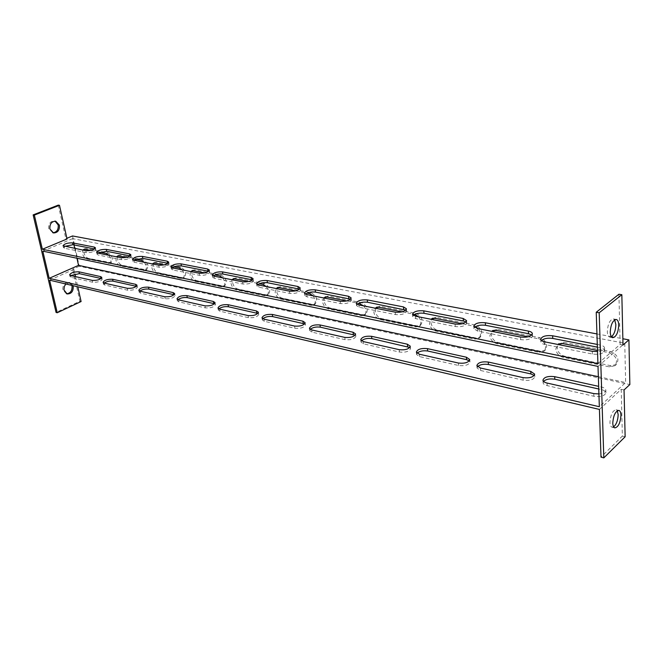 <?xml version="1.0" encoding="UTF-8"?>
<svg xmlns="http://www.w3.org/2000/svg" width="663" height="663" viewBox="0 0 663 663"><rect width="100%" height="100%" fill="white"/><g stroke="black" fill="none" stroke-linecap="round" stroke-linejoin="round"><path stroke-width="0.5" stroke-dasharray="3.31 2.49" d="M66.632 293.775L62.844 290.112C62.62 284.982 64.626 282.397 68.869 282.355L71.869 285.397M613.631 426.856L612.007 427.196C610.772 426.748 610.084 425.157 609.96 422.406C610.54 414.748 612.587 410.53 616.101 409.759L617.303 410.77M53.015 232.804L48.714 228.785C48.399 223.762 50.33 221.16 54.515 220.986L55.046 221.127M611.419 336.779L609.786 337.152C608.311 336.696 607.49 334.848 607.333 331.624C607.83 323.967 609.844 319.748 613.383 318.953L614.659 319.864M84.375 249.172L86.149 248.55L107.87 252.818C112.271 255.81 113.381 259.1 111.193 262.689L88.287 258.338C86.24 257.642 84.798 255.794 83.961 252.802L83.878 250.324M108.956 255.305C111.343 258.96 111.575 261.645 109.668 263.377L86.77 259.009C84.723 258.305 83.281 256.457 82.436 253.457L82.684 250.084M118.031 255.835L119.945 255.189L143.125 259.747C147.733 262.78 148.868 266.17 146.54 269.891L122.033 265.275C119.862 264.537 118.354 262.631 117.517 259.54L117.484 256.995M144.343 262.333C146.796 266.045 147.02 268.805 145.006 270.612L120.509 265.971C118.337 265.233 116.829 263.319 115.984 260.236L116.323 256.763M153.932 262.946L156.02 262.275L180.792 267.148C185.623 270.231 186.8 273.711 184.322 277.59L182.756 277.747L158.034 272.667C155.722 271.896 154.148 269.916 153.319 266.741L153.335 264.114M182.176 269.849C184.695 273.612 184.902 276.446 182.789 278.344L181.223 278.501L156.501 273.405C154.189 272.626 152.614 270.645 151.777 267.462L152.217 263.899M192.311 270.562L194.599 269.858L221.144 275.07C226.207 278.203 227.426 281.783 224.798 285.819L223.017 286.018L196.53 280.582C194.06 279.761 192.419 277.714 191.59 274.432L191.673 271.731M222.71 277.896C225.296 281.717 225.478 284.618 223.265 286.607L221.475 286.814L194.997 281.344C192.527 280.524 190.878 278.477 190.049 275.186L190.596 271.515M233.426 278.733L235.953 277.979L264.471 283.582C269.783 286.756 271.051 290.444 268.283 294.645L266.228 294.894L237.785 289.051C235.141 288.19 233.417 286.068 232.605 282.67L232.754 279.894M266.236 286.54C268.896 290.402 269.062 293.377 266.741 295.474L264.694 295.731L236.252 289.864C233.608 288.993 231.884 286.864 231.064 283.466L231.743 279.687M277.59 287.527L280.391 286.714L311.104 292.748C316.69 295.947 318.025 299.742 315.107 304.126L312.729 304.45L282.106 298.159C279.272 297.248 277.466 295.035 276.67 291.529L276.894 288.654M313.102 295.847C315.837 299.742 315.994 302.8 313.582 305.013L311.204 305.328L280.573 299.005C277.747 298.093 275.932 295.88 275.128 292.366L275.949 288.471M325.143 297.016L328.284 296.121L361.459 302.635C367.327 305.858 368.736 309.762 365.678 314.353L362.918 314.759L329.851 307.972C326.809 307.002 324.895 304.698 324.124 301.068L324.447 298.101M363.714 305.9C366.523 309.82 366.672 312.944 364.169 315.281L361.401 315.687L328.334 308.867C325.284 307.889 323.37 305.585 322.599 301.947L323.585 297.927M376.501 307.292L380.04 306.289L415.983 313.35C422.149 316.574 423.649 320.594 420.483 325.392L417.242 325.923L381.432 318.563C378.142 317.536 376.128 315.132 375.382 311.37L375.813 308.303M418.535 316.79C421.411 320.718 421.569 323.909 418.991 326.378L415.751 326.909L379.932 319.516C376.642 318.472 374.62 316.069 373.874 312.298L375.051 308.154M432.11 318.455L436.146 317.312L475.214 324.986C481.703 328.202 483.319 332.32 480.07 337.351L476.241 338.047L437.331 330.05C433.776 328.947 431.638 326.436 430.925 322.525L431.48 319.359M478.114 328.616C481.056 332.536 481.222 335.793 478.611 338.395L474.783 339.091L435.848 331.052C432.293 329.95 430.154 327.431 429.442 323.519L430.842 319.234M492.543 330.646L497.175 329.304L539.806 337.674C546.61 340.857 548.376 345.083 545.094 350.337L540.544 351.257L498.112 342.539C494.242 341.354 491.979 338.727 491.316 334.666L492.004 331.376M542.881 341.296C546.088 345.208 546.353 348.597 543.685 351.456L539.127 352.368L496.662 343.608C492.8 342.415 490.529 339.788 489.858 335.718L491.515 331.285M558.437 343.998L563.807 342.39L610.507 351.564C617.643 354.688 619.59 358.998 616.35 364.493L610.896 365.711L564.437 356.164C560.227 354.896 557.815 352.136 557.202 347.909L558.064 344.495M597.487 350.437L609.14 352.741C616.283 355.874 618.231 360.183 614.991 365.686L609.546 366.904L563.044 357.307C558.826 356.031 556.414 353.271 555.801 349.028L557.757 344.437M71.14 277.366L70.726 275.526L70.046 276.662L71.14 277.366L92.721 282.272C97.726 282.446 100.884 281.435 102.193 279.239L101.149 278.51M104.124 283.06L103.486 284.212L104.721 284.999L127.752 290.237C132.898 290.452 136.122 289.416 137.415 287.129L136.421 286.35M139.777 291.09L139.189 292.259L140.564 293.154L165.203 298.756C170.507 299.013 173.789 297.952 175.057 295.565L174.12 294.745M177.924 299.676L177.377 300.853L178.927 301.88L205.339 307.889C210.809 308.196 214.157 307.11 215.4 304.624L214.514 303.753M218.831 308.867L218.318 310.069L220.075 311.237L248.459 317.693C254.095 318.058 257.526 316.947 258.744 314.361L257.907 313.45M262.813 318.737L262.324 319.956L264.322 321.298L294.911 328.26C300.729 328.691 304.234 327.555 305.436 324.862L304.64 323.9M310.218 329.362L309.754 330.597L312.033 332.155L345.1 339.671C351.1 340.177 354.688 339.025 355.865 336.224L355.128 335.213M361.468 340.823L361.012 342.083L363.631 343.89L399.482 352.045C405.681 352.617 409.361 351.456 410.53 348.556L409.825 347.487M417.044 353.23L416.596 354.523L419.613 356.619L458.622 365.495C465.02 366.158 468.799 364.99 469.959 361.99L469.305 360.854M477.517 366.705L477.062 368.031L480.559 370.484L523.165 380.172C529.778 380.927 533.665 379.766 534.826 376.675L534.204 375.473M543.561 381.391L543.088 382.75C543.295 384.051 544.654 385.004 547.166 385.626L593.874 396.25C600.728 397.112 604.731 395.96 605.907 392.794C605.684 391.336 604.159 390.258 601.316 389.562L598.755 388.999M72.507 235.953L79.245 266.236L629.85 384.557M599.427 409.427L621.223 389.322L624.049 389.935M49.609 280.167L73.883 269.402L72.69 269.145L79.908 301.234L56.065 312.439M79.245 266.236L72.69 269.145M598.921 393.938C603.297 393.432 605.601 392.164 605.825 390.142C605.609 388.684 604.076 387.615 601.233 386.927L598.672 386.363M598.349 376.7L625.648 382.551L599.344 406.726M528.22 336.771L538.381 338.776L541.679 340.26M73.983 244.937L72.59 238.655L624.761 343.252L625.648 382.551M76.949 258.23L74.786 248.517M462.326 323.759L475.512 326.627M402.043 311.867L414.781 314.386M346.674 300.936L358.741 303.314M295.657 290.866L307.085 293.121M248.484 281.551L259.349 283.698M204.743 272.916L215.085 274.963M164.068 264.893L173.946 266.841M126.152 257.41L135.6 259.274M90.723 250.415L99.773 252.197M94.577 248.956L95.837 249.678C94.486 251.741 91.279 252.727 86.231 252.62L64.56 248.277L63.466 247.639L64.352 246.445M130.047 255.885L131.241 256.656C129.898 258.81 126.633 259.813 121.437 259.681L98.29 255.04L97.063 254.31L97.892 253.109L98.29 255.04M167.988 263.31L169.106 264.123C167.797 266.377 164.465 267.404 159.112 267.222L134.332 262.258L132.956 261.429L133.719 260.219M208.671 271.283L209.723 272.145C208.439 274.49 205.033 275.551 199.513 275.319L172.927 269.99L171.369 269.054L172.09 267.819M252.404 279.861L253.399 280.781C252.131 283.225 248.658 284.303 242.965 284.021L214.356 278.294L212.599 277.217L213.271 275.965M299.543 289.134L300.488 290.104C299.245 292.648 295.69 293.75 289.814 293.411L258.951 287.228L256.954 285.993L257.584 284.725M350.52 299.17L351.407 300.206C350.188 302.842 346.542 303.961 340.475 303.563L307.085 296.875L304.798 295.441L305.403 294.148M405.814 310.085L406.651 311.179C405.441 313.914 401.703 315.049 395.438 314.577L359.197 307.309L356.561 305.651L357.15 304.334M465.998 321.978L466.785 323.138C465.6 325.972 461.755 327.116 455.274 326.561L415.792 318.654L412.751 316.715L413.331 315.373M531.767 335.014L532.513 336.24C531.32 339.166 527.375 340.301 520.662 339.663L477.484 331.011L473.954 328.749L474.534 327.373M597.38 347.147L599.982 347.652C602.866 348.266 604.416 349.268 604.631 350.644C603.438 353.644 599.36 354.771 592.407 354.042L545.003 344.545C542.45 343.981 541.074 343.094 540.875 341.876L541.464 340.467M598.009 366.407L624.761 343.252M72.59 238.655L42.805 251.144M597.288 344.428L599.891 344.926C602.783 345.547 604.333 346.534 604.548 347.909C604.316 349.815 601.971 351.034 597.529 351.556M597.918 363.614L620.137 344.462L623.005 345.009M596.949 333.92L611.294 336.597M611.601 336.655L622.864 338.76M67.046 238.962L65.844 238.73L66.897 238.29M58.278 205.116L65.844 238.73M73.063 285.678L70.063 282.629L65.861 283.988M73.883 269.402L74.886 273.877M75.499 276.604L77.786 286.789M81.101 301.532L79.908 301.234M618.919 294.239L620.137 344.462M621.223 389.322L622.358 436.08L601.001 457.139M622.358 436.08L625.134 436.768M84.624 249.205L86.149 248.55M118.412 255.877L119.945 255.189M154.479 262.996L156.02 262.275M193.049 270.612L194.599 269.858M234.404 278.775L235.953 277.979M278.858 287.551L280.391 286.714M326.751 296.999L328.284 296.121M378.523 307.218L380.04 306.289M434.655 318.298L436.146 317.312M495.725 330.356L497.175 329.304M562.406 343.517L563.807 342.39M563.044 357.307L564.437 356.164M609.546 366.904L610.896 365.711M609.14 352.741L610.507 351.564M599.982 347.652L599.891 344.926M545.003 344.545L544.862 341.876M592.407 354.042L592.308 351.299M601.316 389.562L601.233 386.927M593.874 396.25L593.783 393.598M547.166 385.626L547.033 383.048M496.662 343.608L498.112 342.539M539.127 352.368L540.544 351.257M538.381 338.776L539.806 337.674M473.747 326.014L475.214 324.986M474.783 339.091L476.241 338.047M435.848 331.052L437.331 330.05M414.483 314.32L415.983 313.35M415.751 326.909L417.242 325.923M379.932 319.516L381.432 318.563M359.934 303.555L361.459 302.635M361.401 315.687L362.918 314.759M328.334 308.867L329.851 307.972M309.571 293.61L311.104 292.748M311.204 305.328L312.729 304.45M280.573 299.005L282.106 298.159M262.921 284.402L264.471 283.582M264.694 295.731L266.228 294.894M236.252 289.864L237.785 289.051M219.602 275.849L221.144 275.07M221.475 286.814L223.017 286.018M194.997 281.344L196.53 280.582M179.25 267.885L180.792 267.148M181.223 278.501L182.756 277.747M156.501 273.405L158.034 272.667M141.584 260.451L143.125 259.747M143.631 270.744L145.164 270.023M120.509 265.971L122.033 265.275M106.337 253.498L107.87 252.818M108.45 263.484L109.975 262.797M86.77 259.009L88.287 258.338M477.484 331.011L477.285 328.45M520.662 339.663L520.496 337.036M523.165 380.172L523.008 377.62M480.559 370.484L480.368 367.998M415.792 318.654L415.544 316.193M455.274 326.561L455.058 324.041M458.622 365.495L458.415 363.042M419.613 356.619L419.372 354.224M359.197 307.309L358.907 304.947M395.438 314.577L395.173 312.149M399.482 352.045L399.234 349.683M363.631 343.89L363.349 341.586M307.085 296.875L306.762 294.587M340.475 303.563L340.169 301.226M345.1 339.671L344.81 337.401M312.033 332.155L311.718 329.925M258.951 287.228L258.603 285.024M289.814 293.411L289.482 291.156M294.911 328.26L294.596 326.063M264.322 321.298L263.982 319.152M214.356 278.294L213.992 276.164M242.965 284.021L242.608 281.85M248.459 317.693L248.111 315.571M220.075 311.237L219.718 309.157M172.927 269.99L172.537 267.935M199.513 275.319L199.14 273.214M205.339 307.889L204.975 305.834M178.927 301.88L178.546 299.867M134.332 262.258L133.926 260.261M159.112 267.222L158.714 265.183M165.203 298.756L164.814 296.767M140.564 293.154L140.175 291.206M121.437 259.681L121.031 257.7M127.752 290.237L127.346 288.306M104.721 284.999L104.315 283.109M64.56 248.277L64.137 246.404M86.231 252.62L85.817 250.705M92.721 282.272L92.314 280.399M67.137 293.949L65.952 293.659M614.816 427.884L612.007 427.196M53.537 232.945L52.336 232.721M612.687 337.699L609.786 337.152M83.521 249.305L85.055 248.642M117.177 255.993L118.71 255.305M153.078 263.136L154.62 262.415M191.458 270.786L193.008 270.032M232.58 278.99L234.13 278.195M276.753 287.817L278.294 286.98M324.315 297.339L325.848 296.46M375.681 307.657L377.189 306.729M431.306 318.862L432.798 317.875M491.764 331.094L493.214 330.041M557.682 344.495L559.083 343.376M614.991 365.686L616.35 364.493M540.875 341.876L540.726 339.224M604.631 350.644L604.548 347.909M605.907 392.794L605.825 390.142M543.088 382.75L542.947 380.181M543.685 351.456L545.094 350.337M478.611 338.395L480.07 337.351M418.991 326.378L420.483 325.392M364.169 315.281L365.678 314.353M313.582 305.013L315.107 304.126M266.741 295.474L268.283 294.645M223.265 286.607L224.798 285.819M182.789 278.344L184.322 277.59M145.006 270.612L146.54 269.891M109.668 263.377L111.193 262.689M473.954 328.749L473.755 326.196M532.513 336.24L532.364 333.713M534.826 376.675L534.685 374.239M477.062 368.031L476.871 365.553M412.751 316.715L412.502 314.262M466.785 323.138L466.595 320.718M469.959 361.99L469.769 359.644M416.596 354.523L416.356 352.144M356.561 305.651L356.271 303.289M406.651 311.179L406.402 308.842M410.53 348.556L410.289 346.301M361.012 342.083L360.738 339.788M304.798 295.441L304.474 293.162M351.407 300.206L351.125 297.952M355.865 336.224L355.6 334.044M309.754 330.597L309.439 328.384M256.954 285.993L256.606 283.789M300.488 290.104L300.173 287.933M305.436 324.862L305.129 322.757M262.324 319.956L261.984 317.809M212.599 277.217L212.226 275.095M253.399 280.781L253.067 278.684M258.744 314.361L258.421 312.323M218.318 310.069L217.961 307.997M171.369 269.054L170.988 266.998M209.723 272.145L209.367 270.114M215.4 304.624L215.061 302.643M177.377 300.853L176.996 298.847M132.956 261.429L132.55 259.44M169.106 264.123L168.733 262.15M175.057 295.565L174.692 293.651M139.189 292.259L138.799 290.311M97.063 254.31L96.649 252.379M131.241 256.656L130.851 254.741M137.415 287.129L137.034 285.264M103.486 284.212L103.08 282.322M63.466 247.639L63.035 245.758M95.837 249.678L95.439 247.821M102.193 279.239L101.804 277.424M70.046 276.662L69.623 274.83M616.184 319.45L613.383 318.953M55.593 221.177L54.515 220.986M618.811 410.389L616.101 409.759M70.063 282.629L68.869 282.355"/><path stroke-width="0.99" d="M71.869 285.397L72.018 285.935C72.342 290.601 70.543 293.212 66.632 293.775M65.861 283.988L64.303 286.466L63.946 289.922L67.137 293.949C71.405 293.933 73.427 291.355 73.212 286.217L73.063 285.678M617.303 410.77L618.165 414.599C617.957 420.267 616.441 424.353 613.631 426.856M620.966 415.262C620.377 422.911 618.33 427.121 614.816 427.884C613.582 427.436 612.902 425.837 612.778 423.093C613.366 415.419 615.413 411.193 618.919 410.414C620.17 410.861 620.858 412.477 620.966 415.262M55.046 221.127L58.195 224.956C58.576 229.547 56.852 232.166 53.015 232.804M49.916 229.008L53.537 232.945C57.747 232.804 59.695 230.218 59.397 225.171L55.717 221.193C51.54 221.367 49.601 223.978 49.916 229.008M614.659 319.864L615.852 324.547C615.678 330.273 614.203 334.351 611.419 336.779M618.753 325.061C618.239 332.71 616.217 336.92 612.687 337.699C611.22 337.235 610.399 335.395 610.25 332.163C610.747 324.489 612.761 320.262 616.292 319.467C617.783 319.922 618.604 321.795 618.753 325.061M83.878 250.324L84.375 249.172M82.684 250.084L84.624 249.205L90.723 250.415M117.484 256.995L118.031 255.835M116.323 256.763L118.412 255.877L126.152 257.41M153.335 264.114L153.932 262.946M152.217 263.899L154.479 262.996L164.068 264.893M191.673 271.731L192.311 270.562M190.596 271.515L193.049 270.612L204.743 272.916M232.754 279.894L233.426 278.733M231.743 279.687L234.404 278.775L248.484 281.551M276.894 288.654L277.59 287.527M275.949 288.471L278.858 287.551L295.657 290.866M324.447 298.101L325.143 297.016M323.585 297.927L326.751 296.999L346.674 300.936M375.813 308.303L376.501 307.292M375.051 308.154L378.523 307.218L402.043 311.867M431.48 319.359L432.11 318.455M430.842 319.234L434.655 318.298L462.326 323.759M492.004 331.376L492.543 330.646M491.515 331.285L495.725 330.356L528.22 336.771M558.064 344.495L558.437 343.998M557.757 344.437L562.406 343.517L597.487 350.437M101.149 278.51L79.378 273.67L70.726 275.526L92.314 280.399C97.32 280.565 100.478 279.554 101.795 277.366L100.594 276.604L78.972 271.838C74.065 271.706 70.949 272.7 69.623 274.83L70.726 275.526M136.421 286.35L113.008 281.137C109.735 280.789 106.768 281.427 104.124 283.06M174.12 294.745L148.893 289.109C145.446 288.728 142.404 289.391 139.777 291.09M214.514 303.753L187.273 297.629C183.651 297.215 180.527 297.894 177.924 299.676M257.907 313.45L228.428 306.77C224.616 306.314 221.417 307.019 218.831 308.867M304.64 323.9L272.65 316.591C268.648 316.094 265.366 316.815 262.813 318.737M355.128 335.213L320.32 327.174C316.118 326.627 312.745 327.356 310.218 329.362M409.825 347.487L371.835 338.611C367.426 338.022 363.97 338.752 361.468 340.823M469.305 360.854L466.586 359.653L427.685 351.009C423.077 350.362 419.53 351.1 417.044 353.23M534.204 375.473L530.906 373.932L488.457 364.501C483.634 363.796 479.987 364.526 477.517 366.705M598.755 388.999L554.815 379.236C549.776 378.465 546.022 379.178 543.561 381.391M599.195 312.779L621.836 294.704L623.005 345.009L628.914 339.887L629.85 384.557L624.049 389.935L625.134 436.768L603.811 457.884L601.001 457.139L599.427 409.427L49.609 280.167L57.25 312.754L56.065 312.439L33.15 214.895L58.278 205.116L59.479 205.306L67.046 238.962L42.366 249.271L597.918 363.614L596.236 312.265L599.195 312.779L603.811 457.884M127.346 288.306C132.509 288.521 135.733 287.485 137.017 285.198L135.675 284.336L112.611 279.256C107.563 279.082 104.389 280.101 103.08 282.322L104.315 283.109L127.346 288.306M164.814 296.767C170.126 297.024 173.416 295.955 174.684 293.585L173.167 292.598L148.512 287.162C143.316 286.946 140.075 287.999 138.799 290.311L140.175 291.206L164.814 296.767M204.975 305.834C210.444 306.132 213.801 305.046 215.044 302.568L213.329 301.45L186.908 295.623C181.554 295.366 178.256 296.436 176.996 298.847L178.546 299.867L204.975 305.834M248.111 315.571C253.755 315.928 257.186 314.826 258.404 312.24L256.465 310.955L228.072 304.698C222.561 304.383 219.188 305.486 217.961 307.997L219.718 309.157L248.111 315.571M294.596 326.063C300.414 326.486 303.919 325.359 305.121 322.674L302.908 321.19L272.327 314.453C266.642 314.08 263.194 315.198 261.984 317.809L263.982 319.152L294.596 326.063M344.81 337.401C350.81 337.89 354.407 336.746 355.592 333.953L353.056 332.238L320.014 324.961C314.146 324.522 310.624 325.666 309.439 328.384L311.718 329.925L344.81 337.401M399.234 349.683C405.433 350.255 409.112 349.094 410.281 346.202L407.364 344.205L371.562 336.315C365.512 335.809 361.899 336.97 360.738 339.788L363.349 341.586L399.234 349.683M458.415 363.042C464.821 363.697 468.6 362.537 469.76 359.545L466.387 357.216L427.461 348.639C421.204 348.05 417.508 349.219 416.356 352.144L419.372 354.224L458.415 363.042M523.008 377.62C529.629 378.374 533.516 377.206 534.676 374.131L530.756 371.396L488.275 362.039C481.81 361.368 478.006 362.537 476.871 365.553L480.368 367.998L523.008 377.62M598.672 386.363L554.682 376.675C548.003 375.904 544.091 377.073 542.947 380.181C543.154 381.474 544.514 382.427 547.033 383.048L593.783 393.598L598.921 393.938M49.178 278.327L42.805 251.144L598.009 366.407L599.344 406.726L49.178 278.327L78.532 265.366L598.349 376.7M541.679 340.26L542.881 341.296M78.532 265.366L76.949 258.23M74.786 248.517L73.983 244.937M475.512 326.627L478.114 328.616M414.781 314.386L418.535 316.79M358.741 303.314L363.714 305.9M307.085 293.121L309.571 293.61L313.102 295.847M259.349 283.698L262.921 284.402L266.236 286.54M215.085 274.963L219.602 275.849L222.71 277.896M173.946 266.841L179.25 267.885L182.176 269.849M135.6 259.274L141.584 260.451L144.343 262.333M99.773 252.197L106.337 253.498L108.956 255.305M64.352 246.445L72.93 244.73L94.577 248.956M97.875 253.1L96.649 252.379C98 250.291 101.215 249.296 106.304 249.404L129.492 253.888L130.835 254.683C129.5 256.83 126.227 257.841 121.031 257.7L97.875 253.1L106.71 251.327L130.047 255.885M133.719 260.219L142.794 258.371L167.988 263.31M172.09 267.819C174.808 266.203 177.916 265.565 181.413 265.913L208.671 271.283M213.271 275.965C215.972 274.275 219.163 273.62 222.851 274.01L252.404 279.861M257.584 284.725C260.261 282.96 263.543 282.289 267.429 282.711L299.543 289.134M305.403 294.148C308.055 292.325 311.428 291.645 315.522 292.101L350.52 299.17M357.15 304.334C359.777 302.444 363.241 301.756 367.542 302.262L405.814 310.085M413.331 315.373C415.933 313.425 419.497 312.737 424.013 313.292L463.387 320.975L465.998 321.978M474.534 327.373C477.128 325.384 480.791 324.688 485.531 325.301L528.544 333.704L531.767 335.014M541.464 340.467C544.05 338.437 547.829 337.765 552.785 338.437L597.38 347.147M42.366 249.271L34.352 215.102L33.15 214.895M72.516 242.865L94.229 247.067L95.431 247.763C94.071 249.827 90.864 250.805 85.817 250.705L63.035 245.758C64.41 243.76 67.568 242.791 72.516 242.865L72.93 244.73M142.396 256.39L167.209 261.189L168.725 262.092C167.407 264.33 164.076 265.366 158.714 265.183L133.926 260.261L132.55 259.44C133.876 257.261 137.158 256.25 142.396 256.39L142.794 258.371M181.04 263.866L207.643 269.012L209.359 270.048C208.066 272.385 204.66 273.438 199.14 273.214L172.537 267.935L170.988 266.998C172.289 264.728 175.637 263.683 181.04 263.866L181.413 265.913M222.495 271.888L251.103 277.424L253.051 278.609C251.783 281.046 248.302 282.123 242.608 281.85L213.992 276.164L212.226 275.095C213.503 272.725 216.925 271.656 222.495 271.888L222.851 274.01M267.098 280.524L297.944 286.491L300.165 287.858C298.922 290.386 295.358 291.488 289.482 291.156L258.603 285.024L256.606 283.789C257.857 281.327 261.355 280.234 267.098 280.524L267.429 282.711M315.207 289.83L348.564 296.286L351.117 297.869C349.89 300.505 346.243 301.624 340.169 301.226L306.762 294.587L304.474 293.162C305.701 290.601 309.281 289.491 315.207 289.83L315.522 292.101M367.269 299.908L403.46 306.911L406.394 308.751C405.192 311.486 401.446 312.613 395.173 312.149L358.907 304.947L356.271 303.289C357.481 300.629 361.144 299.502 367.269 299.908L367.542 302.262M423.781 310.848L463.18 318.472L466.586 320.627C465.385 323.445 461.547 324.588 455.058 324.041L415.544 316.193L412.502 314.262C413.687 311.502 417.45 310.367 423.781 310.848L424.013 313.292M485.341 322.757L528.386 331.094C530.831 331.608 532.157 332.445 532.364 333.622C531.171 336.531 527.218 337.666 520.496 337.036L477.285 328.45L473.755 326.196C474.932 323.345 478.794 322.201 485.341 322.757L485.531 325.301M597.529 351.556L592.308 351.299L544.862 341.876C542.309 341.321 540.933 340.434 540.726 339.224C541.903 336.282 545.873 335.138 552.652 335.785L597.288 344.428M66.897 238.29L72.507 235.953L596.949 333.92M622.864 338.76L628.914 339.887M34.352 215.102L59.479 205.306M77.786 286.789L81.101 301.532L57.25 312.754M74.886 273.877L75.499 276.604M596.236 312.265L618.919 294.239L621.836 294.704M552.785 338.437L552.652 335.785M554.815 379.236L554.682 376.675M528.544 333.704L528.386 331.094M530.906 373.932L530.756 371.396M488.457 364.501L488.275 362.039M463.387 320.975L463.18 318.472M466.586 359.653L466.387 357.216M427.685 351.009L427.461 348.639M403.709 309.323L403.46 306.911M407.612 346.55L407.364 344.205M371.835 338.611L371.562 336.315M348.854 298.615L348.564 296.286M353.338 334.5L353.056 332.238M320.32 327.174L320.014 324.961M298.267 288.736L297.944 286.491M303.223 323.37L302.908 321.19M272.65 316.591L272.327 314.453M251.451 279.595L251.103 277.424M256.805 313.069L256.465 310.955M228.428 306.77L228.072 304.698M208.008 271.109L207.643 269.012M213.693 303.497L213.329 301.45M187.273 297.629L186.908 295.623M167.59 263.219L167.209 261.189M173.54 294.579L173.167 292.598M148.893 289.109L148.512 287.162M129.89 255.852L129.492 253.888M106.71 251.327L106.304 249.404M136.064 286.259L135.675 284.336M113.008 281.137L112.611 279.256M94.627 248.923L94.229 247.067M100.991 278.468L100.594 276.604M79.378 273.67L78.972 271.838"/></g></svg>
